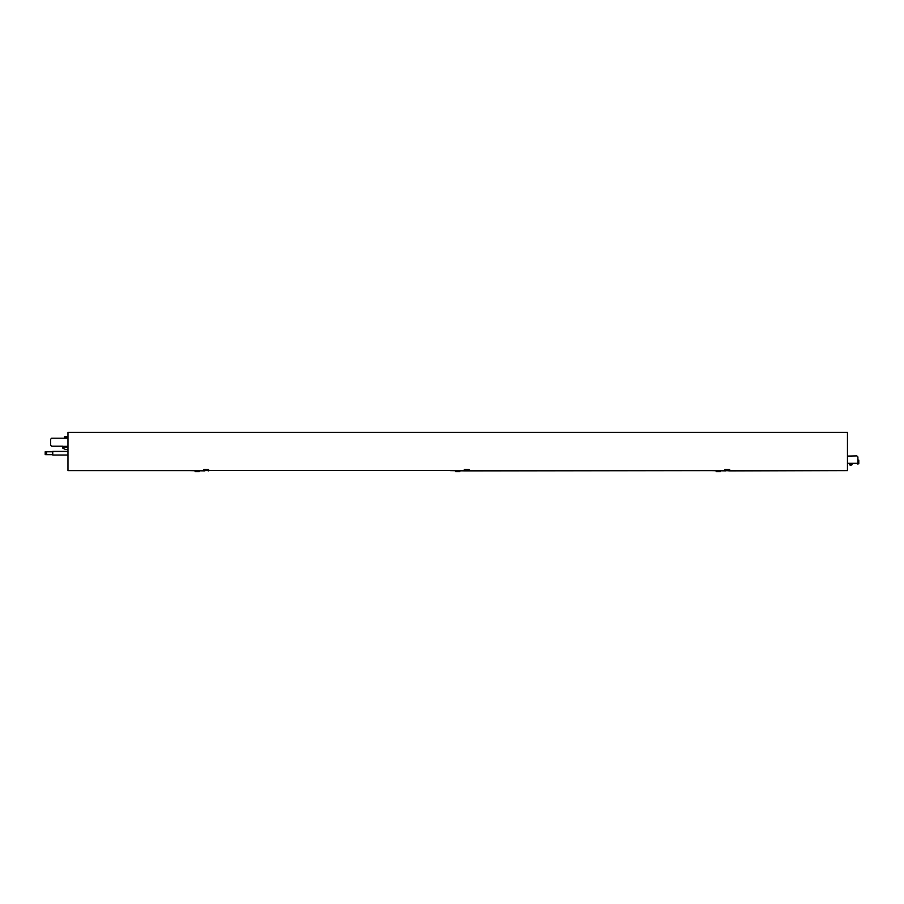 <?xml version="1.0" encoding="UTF-8"?>
<svg xmlns="http://www.w3.org/2000/svg" width="904" height="904" viewBox="0 0 904 904"><rect width="100%" height="100%" fill="white"/><g stroke="black" fill="none" stroke-linecap="round" stroke-linejoin="round"><path stroke-width="1.36" d="M463.876 470.588L462.339 470.588M208.575 470.927L208.575 469.571L203.807 469.571L203.343 470.374L208.575 470.588M469.108 470.927L463.876 470.927L464.34 469.571L469.108 469.571L469.108 470.927L722.872 470.588M450.429 470.588L465.357 470.927M455.639 470.927L455.639 471.628L459.808 471.628L459.808 470.927M847.477 432.372L67.969 432.372L847.477 432.372L847.477 470.588L729.641 470.927L729.641 469.571L724.872 469.571L724.409 470.374L729.641 470.374M67.969 432.372L67.969 470.588L203.343 470.588L67.969 470.588M189.897 470.588L204.824 470.927M203.343 470.588L201.807 470.588M203.343 470.374L208.575 470.374M195.106 470.927L195.106 471.628L199.275 471.628L199.275 470.927M729.641 470.927L724.409 470.374M710.962 470.588L725.889 470.927M716.171 470.927L716.171 471.628L720.341 471.628L720.341 470.927M46.511 454.35L46.511 452.576L46.579 454.35L45.641 454.667L45.641 451.774L46.579 452.576M46.285 451.774L52.748 451.774L45.2 451.774L45.641 454.667M52.748 454.667L46.285 454.667M67.969 451.424L52.748 451.424L52.748 455.006L67.969 455.006M67.969 438.237L51.641 438.237L50.601 439.276L50.601 445.175L51.641 446.226L62.76 446.226L62.76 448.135L65.54 449.525L67.969 449.525M64.839 437.446L64.839 436.677M45.2 454.655L45.2 451.774M849.444 464.543L852.009 464.543M857.896 464.159L857.896 456.972L856.856 455.921L847.477 456.102M857.896 463.741L858.8 463.741L858.8 460.181L857.896 460.181M857.896 459.469L858.28 460.181M857.896 460.791L858.8 460.791M857.896 462.181L858.8 462.181M857.896 462.656L858.8 462.656M463.876 470.374L469.108 470.374M847.477 432.474L67.969 432.474M847.477 470.475L729.641 470.475M724.409 470.475L469.108 470.475M463.876 470.475L208.575 470.475M203.343 470.475L67.969 470.475M67.969 447.084L62.76 447.084M62.76 446.373L67.969 446.373M857.896 463.323L847.477 463.323M849.421 464.712A2.26 2.26 0 0 0 852.02 464.712L851.93 464.712M64.5 437.299L67.969 437.502M64.5 436.824L67.969 436.632L64.5 436.824M850.72 465.131A2.26 2.26 0 0 0 852.02 464.712L852.11 464.159"/></g></svg>
